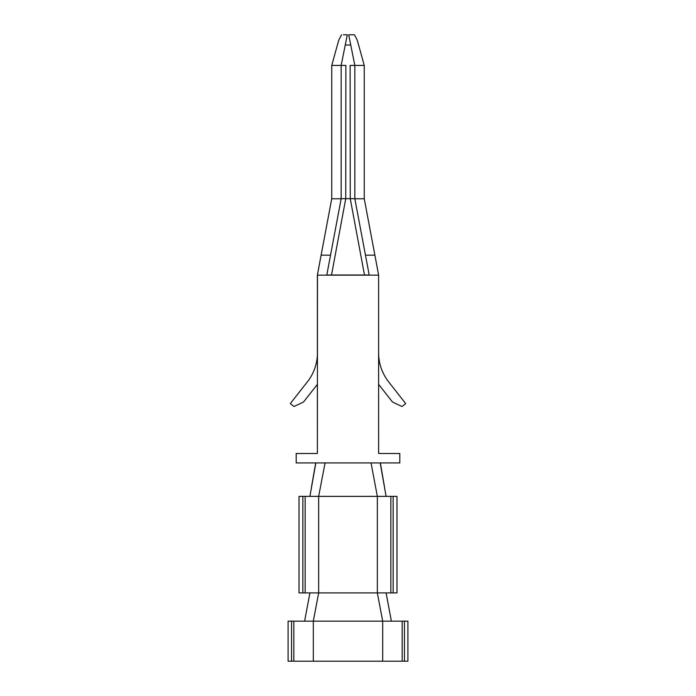 <?xml version="1.0" encoding="UTF-8"?>
<svg xmlns="http://www.w3.org/2000/svg" width="696" height="696" viewBox="0 0 696 696"><rect width="100%" height="100%" fill="white"/><g stroke="black" fill="none" stroke-linecap="round" stroke-linejoin="round"><path stroke-width="1.04" d="M331.74 198.778L341.153 198.778L341.171 65.415L331.748 65.415L331.74 198.778M354.847 198.778L364.26 198.778L364.252 65.415L354.829 65.415L354.847 198.778M354.856 198.847L365.461 255.162L374.883 255.162L364.278 198.847M331.722 198.847L321.117 255.162L330.539 255.162L341.144 198.847M331.252 274.981L326.807 274.998L330.539 255.162M321.117 255.162L317.385 275.146L326.807 275.146L317.385 275.146L317.385 354.943M378.615 404.411L378.633 453.496L399.808 453.496L399.808 462.918L296.191 462.918L296.191 453.496L317.385 453.496L317.48 275.146L378.615 275.146L374.883 255.162L378.52 274.494M365.461 255.162L369.193 274.998L364.748 274.981M331.748 198.699L317.48 274.476M317.385 453.496L317.385 384.357M345.616 198.682L341.171 198.699L341.171 65.415L345.877 65.415L345.747 198.691L331.514 274.998L364.486 274.998L350.253 198.691L345.747 198.691M364.252 65.415L357.265 40.194L354.473 34.8L348.705 34.8L354.829 65.415L350.123 65.415L354.829 65.415L354.829 198.699L350.384 198.682M393.153 496.361L396.981 496.361L396.981 592.905L393.153 592.905L393.153 496.361L390.856 496.361L390.856 592.905L393.153 592.905M390.856 496.361L305.144 496.361L305.144 592.905L390.856 592.905M305.144 496.361L302.847 496.361L302.847 592.905L305.144 592.905M302.847 496.361L299.019 496.361L299.019 592.905L302.847 592.905M378.18 462.918L371.029 462.927L377.345 496.361L377.345 592.905L382.687 621.163L382.687 661.2L288.092 661.2L288.092 621.163L291.546 621.163L291.546 661.2M380.19 462.918L386.089 496.361M309.911 496.361L315.662 463.954M325.075 462.918L318.655 496.361L318.655 592.905L313.313 621.163L313.313 661.2M350.123 65.415L350.253 198.691M404.454 661.2L404.454 621.163L407.908 621.163L407.908 661.2L382.687 661.2M404.454 621.163L402.175 621.163L402.175 661.2M402.175 621.163L293.825 621.163L293.825 661.2M293.825 621.163L291.546 621.163M304.622 621.163L309.911 592.905M386.089 592.905L391.378 621.163M307.397 381.869A47.145 47.145 0 0 0 317.437 352.794L317.437 363.747M307.362 381.843L290.302 403.602L294.017 406.507L303.526 402.001L317.42 384.314M378.615 384.331L392.474 402.001L401.983 406.507L405.698 403.602L388.638 381.843A47.102 47.102 0 0 1 378.615 352.794M343.363 34.8L347.295 34.8L341.171 65.415M350.767 45.083A23.177 9.422 -105.5 0 0 349.914 45.005L346.086 45.005A23.177 9.422 -74.5 0 0 345.233 45.083M331.748 65.415L338.735 40.194L341.527 34.8M378.615 275.146L369.193 275.146L378.615 275.146L378.615 453.496M380.373 462.918L384.523 487.122M311.504 486.913L315.706 462.918"/></g></svg>
